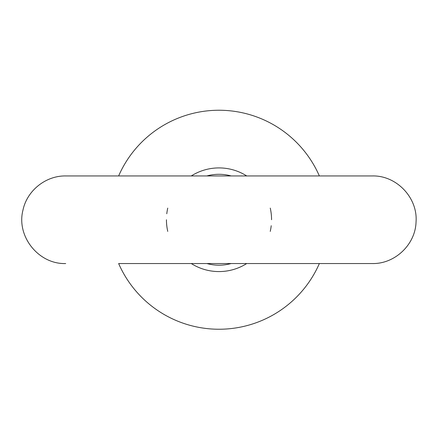 <?xml version="1.0" encoding="UTF-8"?>
<svg xmlns="http://www.w3.org/2000/svg" width="438" height="438" viewBox="0 0 438 438"><rect width="100%" height="100%" fill="white"/><g stroke="black" fill="none" stroke-linecap="round" stroke-linejoin="round"><path stroke-width="0.66" d="M118.643 175.945L118.638 175.945A109.5 109.5 0 0 1 319.357 175.945M319.357 263.545A109.5 109.5 0 0 1 118.643 263.545L372.3 263.545C394.912 264.087 415.459 244.535 416.045 221.924C417.918 197.784 396.505 175.277 372.3 175.945L65.7 175.945C45.782 175.594 27.019 190.59 22.979 210.098C16.102 236.285 38.643 264.486 65.7 263.545M231.122 263.545A45.448 45.448 0 0 1 206.878 263.545M206.878 175.945A45.448 45.448 0 0 1 231.122 175.945M191.286 263.545A51.832 51.832 0 0 0 246.714 263.545M167.749 231.406A52.56 52.56 0 0 1 166.44 219.756M166.779 213.782A52.56 52.56 0 0 1 167.749 208.088M246.714 175.945A51.832 51.832 0 0 0 191.286 175.945M270.251 208.088A52.56 52.56 0 0 1 271.56 219.739M271.221 225.712A52.56 52.56 0 0 1 270.251 231.406"/></g></svg>
